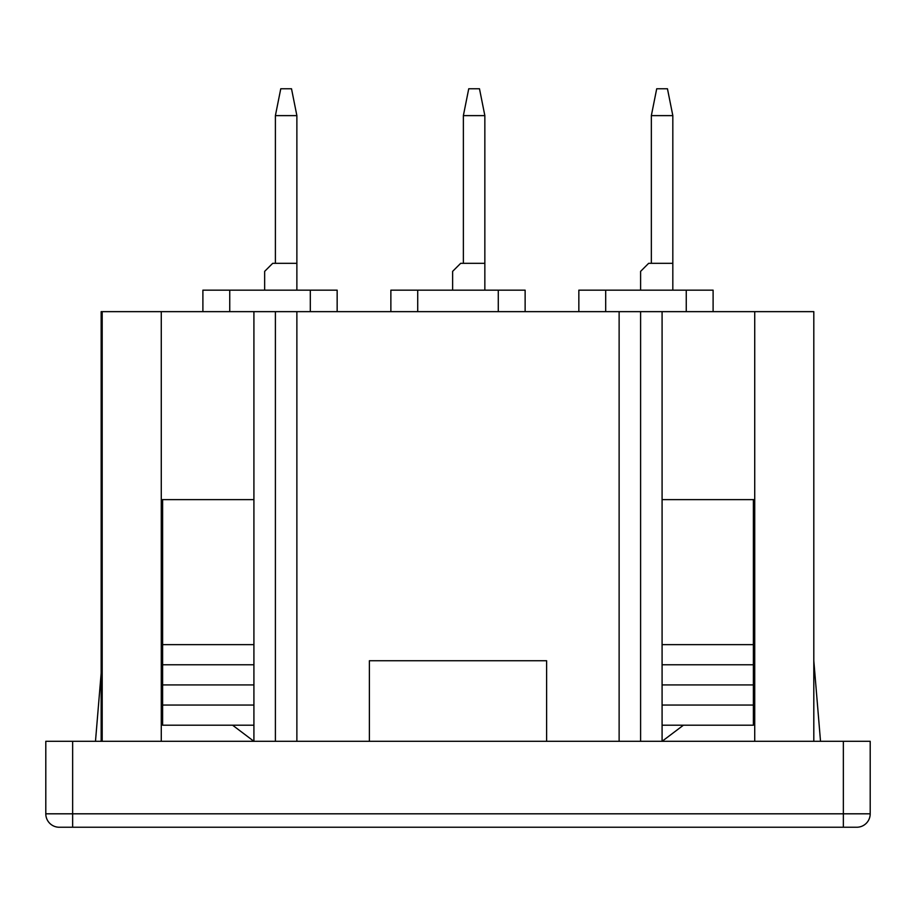 <?xml version="1.0" encoding="UTF-8"?>
<svg xmlns="http://www.w3.org/2000/svg" width="916" height="916" viewBox="0 0 916 916"><rect width="100%" height="100%" fill="white"/><g stroke="black" fill="none" stroke-linecap="round" stroke-linejoin="round"><path stroke-width="1.37" d="M856.769 827.24L59.231 827.24A13.431 13.431 0 0 1 45.8 813.809L45.8 741.307L870.2 741.307L870.2 813.809A13.431 13.431 0 0 1 856.769 827.24M390.869 311.646L390.869 290.166L525.131 290.166L525.131 311.646M578.843 311.646L578.843 290.166L713.106 290.166L713.106 311.646M202.894 290.166L202.894 311.646L202.894 290.166L337.157 290.166L337.157 311.646M95.482 741.307L101.161 673.168M662.085 705.057L753.387 705.057L753.387 725.197L662.085 725.197L662.085 311.646L754.727 311.646L754.727 741.307M753.387 705.057L753.387 499.621L754.727 499.621M662.085 684.916L753.387 684.916M662.085 499.621L753.387 499.621M662.085 644.635L753.387 644.635M662.085 664.776L753.387 664.776M101.161 741.307L101.161 311.646L102.191 311.646L102.191 741.307M102.191 311.646L161.273 311.646L161.273 719.816L162.613 719.816M253.915 705.057L162.613 705.057L162.613 725.197L253.915 725.197L253.915 664.776L162.613 664.776L162.613 499.621L253.915 499.621L253.915 644.635L162.613 644.635M253.915 664.776L253.915 644.635M161.273 499.621L162.613 499.621M161.273 311.646L253.915 311.646L253.915 499.621M162.613 705.057L162.613 664.776M253.915 684.916L162.613 684.916M232.584 725.197L253.915 741.307L253.915 725.197M161.273 741.307L161.273 719.816M275.395 741.307L275.395 311.646L253.915 311.646M275.395 311.646L640.605 311.646L640.605 741.307M662.085 311.646L640.605 311.646M754.727 311.646L813.809 311.646L813.809 741.307M820.518 741.307L813.809 660.745M662.085 725.197L662.085 741.307L683.416 725.197M753.387 719.816L754.727 719.816M619.124 311.646L619.124 741.307M546.612 741.307L546.612 660.745L369.388 660.745L369.388 741.307M296.876 311.646L296.876 741.307M479.48 88.76L484.85 115.622L463.37 115.622L468.74 88.76L479.48 88.76M452.63 271.365L452.63 290.166L452.63 271.365L460.691 263.316L484.85 263.316L484.85 115.622M463.37 115.622L463.37 263.316M484.85 290.166L484.85 263.316M291.506 88.76L296.876 115.622L275.395 115.622L280.765 88.76L291.506 88.76M296.876 290.166L296.876 115.622M275.395 115.622L275.395 263.316M296.876 263.316L272.716 263.316L264.655 271.365L264.655 290.166L264.655 271.365M667.455 88.76L672.825 115.622L651.345 115.622L656.715 88.76L667.455 88.76M672.825 290.166L672.825 115.622M651.345 115.622L651.345 263.316M672.825 263.316L648.654 263.316L640.605 271.365L640.605 290.166L640.605 271.365M59.231 827.24A13.431 13.431 0 0 1 45.8 813.809L870.2 813.809M843.35 741.307L843.35 827.24M72.65 741.307L72.65 827.24M417.719 290.166L417.719 311.646M498.281 290.166L498.281 311.646M686.256 290.166L686.256 311.646M605.694 290.166L605.694 311.646M310.306 290.166L310.306 311.646M229.744 290.166L229.744 311.646"/></g></svg>
